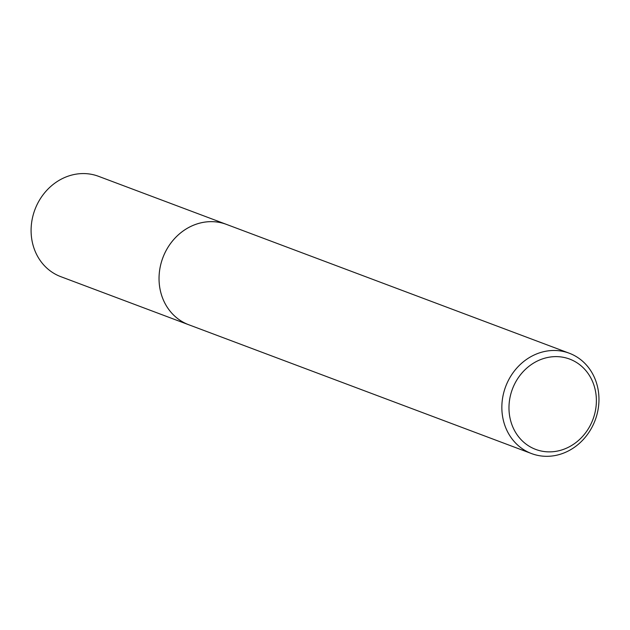 <?xml version="1.0" encoding="UTF-8"?>
<svg xmlns="http://www.w3.org/2000/svg" width="630" height="630" viewBox="0 0 630 630"><rect width="100%" height="100%" fill="white"/><g stroke="black" fill="none" stroke-linecap="round" stroke-linejoin="round"><path stroke-width="0.94" d="M531.547 453.576A53.605 47.801 -69.4 0 1 502.315 414.642A53.605 47.801 -69.4 0 1 520.813 363.99A53.605 47.801 -69.4 0 1 569.26 353.217A53.605 47.801 -69.4 0 1 598.5 392.151A53.605 47.801 -69.4 0 1 580.002 442.803A53.605 47.801 -69.4 0 1 531.547 453.576L188.748 324.749A53.605 47.801 -69.4 0 1 159.508 285.823A53.605 47.801 -69.4 0 1 178.006 235.163A53.605 47.801 -69.4 0 1 226.461 224.398A53.613 47.817 -69.4 0 1 227.351 224.729M189.378 324.986A53.613 47.809 -69.4 0 1 159.5 285.823A53.613 47.809 -69.4 0 1 178.274 234.911A53.613 47.809 -69.4 0 1 227.091 224.634M595.964 394.128A48.242 43.021 -69.4 0 1 558.723 450.789A48.242 43.021 -69.4 0 1 509.394 414.375A48.242 43.021 -69.4 0 1 546.635 357.706A48.242 43.021 -69.4 0 1 595.964 394.128M189.638 325.088A53.613 47.817 -69.4 0 1 188.74 324.757L60.787 276.664A53.605 47.801 -69.4 0 1 31.5 223.603A53.605 47.801 -69.4 0 1 72.93 174.778A53.605 47.801 -69.4 0 1 98.501 176.305L569.26 353.217M188.74 324.757A53.613 47.817 -69.4 0 1 159.445 271.68A53.613 47.817 -69.4 0 1 200.883 222.847A53.613 47.817 -69.4 0 1 226.461 224.382"/></g></svg>
